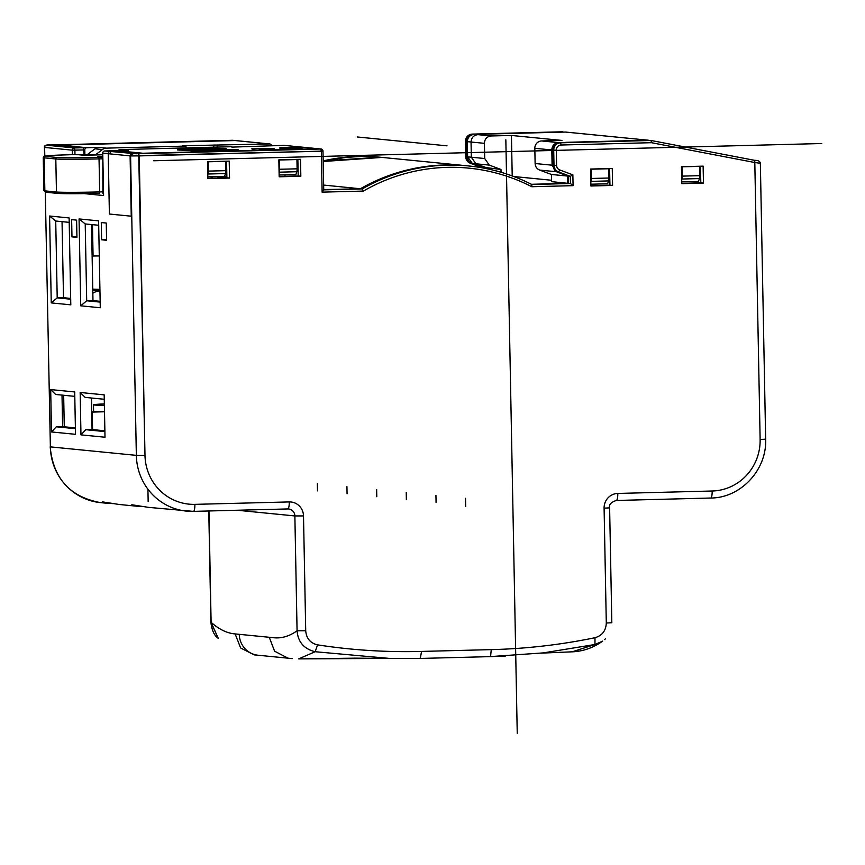 <?xml version="1.0" encoding="UTF-8"?>
<svg xmlns="http://www.w3.org/2000/svg" width="865" height="865" viewBox="0 0 865 865"><rect width="100%" height="100%" fill="white"/><g stroke="black" fill="none" stroke-linecap="round" stroke-linejoin="round"><path stroke-width="1.3" d="M217.515 178.049A4.314 0.995 88.5 0 1 218.034 177.368A4.314 0.995 88.5 0 1 218.585 178.028M211.017 178.222A4.314 0.995 88.5 0 1 211.666 176.752M211.774 178.201L211.752 176.752A4.314 0.995 88.5 0 1 212.498 178.179M186.267 147.893L185.878 146.088L182.558 145.763L269.404 143.936A2.152 2.098 95.6 0 1 271.513 145.688M185.878 146.088L106.438 148.131A7.19 6.985 95.6 0 0 102.448 149.537L95.258 154.976M84.9 155.224L84.792 149.926A2.152 2.098 95.6 0 1 86.846 147.71L98.988 147.396A7.19 6.985 -84.4 0 0 94.999 148.802L102.448 149.537M86.532 155.203L94.999 148.802M213.558 147.601L214.023 144.952M217.331 145.277L216.942 147.515M231.831 147.126L283.979 145.374A2.152 2.098 -84.4 0 1 284.488 145.417M323.651 185.067L360.629 188.786M513.788 176.525L551.524 180.255M558.736 142.714L558.433 142.606C554.292 143.255 552.086 145.72 551.805 149.991L552.097 165.193L535.121 163.517A7.19 6.985 -84.4 0 0 539.695 170.091L551.416 174.471L551.556 181.65L567.818 183.315M501.051 172.265L500.997 169.475L482.875 167.172A55.057 3.19 -160.3 0 1 472.312 163.442L467.619 156.857L467.327 141.655C467.587 137.362 469.944 134.908 474.409 134.313L474.409 134.313C470.009 134.778 467.63 137.221 467.262 141.644L471.047 142.022L471.339 157.225L475.912 163.799L487.633 168.178L487.644 168.891M535.121 163.517L534.83 148.315A7.19 6.985 -84.4 0 1 541.685 140.952L561.947 140.433L511.431 135.448L491.266 135.967C486.973 136.443 484.681 138.897 484.422 143.331L484.714 158.533L489.276 165.107L500.997 169.475M512.21 175.941L511.431 135.448M552.843 165.215L552.097 165.193L556.552 171.757L539.695 170.091M551.416 174.471L567.483 176.049L567.624 183.239L566.759 183.358M565.97 175.238L565.537 175.325A55.122 3.179 -160.3 0 0 556.552 171.757L556.963 171.67M567.786 175.973L565.537 175.325M590.838 182.137L591.076 181.369L608.56 180.926A3.59 0.822 88.5 0 0 608.852 178.017L608.679 168.751L590.59 169.053L612.258 168.491L612.582 185.434L590.914 185.997L590.59 169.043L612.258 168.491L612.582 185.434L590.903 185.661L609.933 185.175L609.609 168.556L609.933 185.175L612.582 185.434L590.914 185.997L590.59 169.043M608.56 180.926L607.641 183.78L590.882 184.213M681.458 166.794L699.547 166.404L699.731 175.671A3.59 0.822 88.5 0 1 699.428 178.579L698.509 181.434L681.75 181.866M699.547 166.404L681.458 166.707M541.685 140.952L558.433 142.606L565.948 142.433M491.266 135.967L474.409 134.313A58.29 1.633 -1.1 0 1 483.038 134.172L565.396 132.053L648.047 140.206L565.688 142.336M99.28 255.943L92.123 256.008M92.469 224.662L93.074 256.105M117.597 150.597A7.19 6.985 -84.4 0 1 121.014 149.58L231.906 146.715M115.391 150.878A2.152 2.098 -84.4 0 1 116.332 150.629L128.463 150.315L121.014 149.58M287.191 148.337L287.202 149.061L288.196 149.158L302.015 148.402L302.004 147.688L279.903 147.623L297.69 147.764L288.186 148.434L302.004 147.688M279.903 147.623L279.914 148.337L280.909 148.434L280.898 147.72M288.629 148.304L280.909 148.434M251.942 148.347L251.953 149.061L252.948 149.158L252.937 148.445L269.696 148.466L260.224 149.158L274.043 148.412L252.937 148.445M259.781 148.596L252.948 149.158M259.23 149.061L259.24 149.786L260.235 149.883L274.054 149.126L274.043 148.412M177.498 149.256L221.299 148.423L177.498 149.256L177.509 149.98L182.396 150.153M182.385 149.731L196.82 149.731L199.815 150.218L191.392 150.91L238.145 149.699L216.131 149.267L226.176 148.607L183.077 149.688L182.407 150.456L196.593 150.445M191.014 150.867L191.414 151.624L198.55 151.148M198.539 150.488L198.55 151.202L209.622 151.061L216.412 150.888L216.391 150.164M216.185 150.867L222.521 150.705L222.51 149.98M222.197 150.672L226.143 150.488L226.122 149.764M224.349 150.542L224.338 149.818L224.349 150.542M226.133 150.424L238.156 150.424L238.145 149.699M221.526 149.634L226.187 149.321L226.176 148.607M297.863 159.365L278.844 159.852L300.512 159.29L300.836 176.233L279.168 176.795L278.844 159.852L300.512 159.29L300.836 176.233L279.157 176.46L298.187 175.973L297.863 159.355L298.187 175.973L300.836 176.233L279.168 176.795L278.844 159.852M226.565 161.193L226.89 177.812L229.539 178.071L207.87 178.633L207.535 161.69L229.214 161.128L229.539 178.071L207.87 178.633L207.535 161.69L229.214 161.128L229.539 178.071L226.89 177.812L226.565 161.193L224.305 161.258L225.624 161.398L225.808 170.665A3.59 0.822 88.5 0 1 225.506 173.562L224.597 176.417L226.857 176.352M207.535 161.69L224.305 161.258M207.546 161.787L225.624 161.398M207.795 174.773L208.033 174.016A3.59 0.822 -91.5 0 0 208.335 171.108L208.151 161.842M284.953 176.319L284.92 174.86M207.827 176.849L224.597 176.417M279.092 172.935L279.33 172.178L296.814 171.724A3.59 0.822 88.5 0 0 297.106 168.816L296.933 159.549L295.603 159.419M296.814 171.724L295.895 174.579L279.136 175.011M279.33 172.178A3.59 0.822 -91.5 0 0 279.633 169.27L279.449 160.003L296.933 159.549M279.449 160.003L278.844 159.949M288.196 149.158L288.186 148.434M221.905 149.926L223.159 149.85L221.905 149.926M220.553 150.002L221.148 149.991L220.553 150.002M209.081 150.294L219.386 150.013L209.081 150.294M210.379 150.272L214.953 150.164L210.379 150.272M198.604 150.348L200.885 150.294L198.604 150.348M205.308 150.002L211.86 149.84L205.308 150.002M201.934 150.337L222.348 149.807L201.934 150.337M209.99 149.677L220.305 149.667L209.99 149.677M198.031 149.677L214.639 149.299L198.031 149.677M198.301 149.721L208.26 149.721L198.301 149.721M195.382 149.591L199.772 149.494L195.382 149.591M260.235 149.883L260.224 149.158M179.898 150.218L179.888 149.494M219.829 150.769L219.807 150.056M219.678 150.759L219.667 150.045M209.622 151.061L209.611 150.337M209.395 151.04L209.384 150.315M202.367 151.159L202.356 150.434M191.414 151.624L191.392 150.91M196.831 150.294L196.82 149.731M591.076 181.369A3.59 0.822 -91.5 0 0 591.379 178.471L591.195 169.205L590.59 169.14M591.195 169.205L608.679 168.751M682.074 166.858L682.247 176.125A3.59 0.822 -91.5 0 1 681.955 179.033L699.428 178.579M681.707 179.79L681.955 179.033M681.458 166.696L703.126 166.145L703.45 183.088L681.782 183.65L681.458 166.696L703.126 166.145L703.45 183.088L681.782 183.326L700.801 182.829L700.488 166.21L700.801 182.829L703.45 183.088L681.782 183.65L681.458 166.696M226.89 177.812L207.86 178.309L226.89 177.812M567.494 142.368L651.086 140.476L559.179 142.682L554.443 144.985L552.551 150.067L554.443 144.985L559.179 142.682L567.494 142.368M568.283 183.304L568.143 176.125L557.341 171.832C555.33 171.876 553.827 169.691 552.843 165.269L552.551 150.067L556.303 150.175A5.028 4.898 95.6 0 1 561.104 145.017L651.399 142.693L651.086 140.476L560.563 142.812A7.19 6.985 95.6 0 0 553.708 150.175L554 165.388L552.843 165.269L552.551 150.067L556.303 150.175L556.595 165.377A5.028 4.898 95.6 0 0 559.796 169.983L572.868 174.86L570.295 176.33L568.143 176.125L557.341 171.832C555.33 171.876 553.827 169.691 552.843 165.269L554 165.388A7.19 6.985 95.6 0 0 558.574 171.951L559.796 169.983L572.868 174.86L570.295 176.33L568.143 176.125L568.283 183.304A57.479 1.6 178.9 0 1 548.032 183.942L531.553 184.375L548.032 183.942A57.479 1.6 178.9 0 0 568.283 183.304L570.435 183.51L568.283 183.304M287.786 508.944L193.414 511.377L287.786 508.944A7.19 1.654 88.5 0 0 289.256 501.927L194.885 504.36A7.19 1.654 -91.5 0 1 193.414 511.377L148.585 507.377L131.815 504.76L138.151 506.349L142.433 506.533L131.815 504.76L148.585 507.377L193.414 511.377A7.19 1.654 -91.5 0 1 193.371 511.377A57.479 55.922 95.6 0 1 186.624 511.129A57.479 55.922 95.6 0 1 136.346 455.368L50.375 446.881A57.479 55.922 -84.4 0 0 100.654 502.641L108.644 503.43L102.34 501.851L112.947 503.625L100.654 502.641A57.479 55.922 -84.4 0 1 50.375 446.881L136.346 455.368A57.479 55.922 95.6 0 0 186.624 511.129A57.479 55.922 95.6 0 0 193.371 511.377A7.19 1.654 -91.5 0 0 193.414 511.377A7.19 1.654 -91.5 0 0 194.885 504.36A50.3 48.927 95.6 0 1 144.985 455.358L136.346 455.368L130.593 155.927L139.243 155.905L144.985 455.358L136.346 455.368L130.593 155.927A2.152 2.098 95.6 0 1 130.68 155.257A2.152 2.098 95.6 0 0 130.593 155.927L102.762 153.181L110.828 153.71L110.288 151.505L104.827 150.964A2.152 2.152 0 0 0 102.708 153.159L103.584 195.544L84.132 193.619L103.584 195.544L102.762 153.181A2.152 2.098 -84.4 0 1 104.827 150.964L113.91 150.737L142.844 153.332L318.644 148.791A2.152 2.098 -84.4 0 1 318.893 148.802A2.152 2.098 -84.4 0 0 318.644 148.791L320.796 149.007L321.337 151.202L322.126 192.138L323.683 189.878L322.126 192.138L363.365 191.079L362.305 188.884L323.737 189.878L361.148 188.765A186.818 181.737 -84.4 0 1 467.414 165.831L468.581 165.95A186.818 181.737 95.6 0 0 362.305 188.884L343.773 189.219A57.479 1.6 178.9 0 1 323.737 189.63A57.479 1.6 178.9 0 0 343.773 189.219L361.148 188.765A186.818 181.737 -84.4 0 1 467.414 165.831L468.581 165.95A186.818 181.737 95.6 0 0 362.305 188.884L363.365 191.079A184.656 179.639 95.6 0 1 446.848 167.367A184.656 179.639 95.6 0 0 363.365 191.079L322.126 192.138L321.337 151.202L322.937 151.105A2.152 2.098 95.6 0 0 320.796 149.007L132.864 153.732L130.68 155.257L132.864 153.732L131.653 153.613L320.796 149.007L136 153.754L104.827 150.964L113.91 150.737L119.381 151.278L110.288 151.505A2.152 2.098 95.6 0 0 108.233 153.71L109.39 214.033L131.253 216.196L130.096 155.873L322.937 151.105A2.152 2.098 95.6 0 0 320.796 149.007L321.337 151.202L139.243 155.905L138.703 153.7L144.985 455.358A50.3 48.927 95.6 0 0 194.885 504.36L289.256 501.927A14.37 13.981 -84.4 0 1 303.507 515.918L305.442 616.453L303.507 515.918L294.868 515.94L297.073 630.79C297.993 642.003 304.026 648.977 315.152 651.723L390.288 658.492L315.152 651.723L298.663 658.892L315.152 651.723C304.026 648.977 297.993 642.003 297.073 630.79C289.31 636.326 281.417 638.63 273.372 637.7L235.15 633.926L240.621 647.982L254.105 654.848L240.621 647.982L235.15 633.926C227.117 633.288 219.105 629.417 211.103 622.313L218.25 638.316C214.271 635.667 211.817 630.315 210.909 622.27L208.779 510.977L210.909 622.27L218.25 638.316C214.271 635.667 211.817 630.315 210.909 622.27L208.962 510.977L211.103 622.313C219.105 629.417 227.117 633.288 235.15 633.926L239.27 634.326A21.56 20.965 -84.4 0 0 258.127 655.238A21.56 20.965 -84.4 0 1 239.27 634.326L269.253 637.278L274.605 651.204L288.013 658.179L292.132 658.611L288.013 658.179L274.605 651.204L269.253 637.278L273.372 637.7C281.417 638.63 289.31 636.326 297.073 630.79L305.713 630.78L305.442 616.453L305.713 630.78C306.372 638.457 310.319 643.149 317.574 644.868A610.766 594.147 95.6 0 0 421.633 651.421L420.131 658.438L390.288 658.492L420.217 658.438L421.633 651.421L491.277 649.626A610.679 594.071 95.6 0 0 594.99 637.71C602.17 635.624 605.943 630.726 606.3 623.016L606.019 608.701L606.3 623.016L611.825 622.724L606.3 623.016C605.943 630.726 602.17 635.624 594.99 637.71L594.958 644.501L543.328 652.891L594.958 644.501L594.99 637.71A610.679 594.071 95.6 0 1 491.277 649.626L490.682 655.432L491.277 649.626L421.633 651.421A610.766 594.147 95.6 0 1 317.574 644.868L315.152 651.723L317.574 644.868C310.319 643.149 306.372 638.457 305.713 630.78L297.073 630.79L296.792 616.475L294.868 515.94L303.507 515.918A14.37 13.981 -84.4 0 0 289.256 501.927A7.19 1.654 88.5 0 1 287.786 508.944A7.19 1.654 88.5 0 1 287.731 508.944M565.332 132.053L473.663 134.237L565.332 132.053M484.162 167.832L471.522 163.366L484.162 167.832M235.237 140.573A2.152 2.098 95.6 0 0 234.664 140.498L58.863 145.039L234.664 140.498A2.152 2.098 95.6 0 1 234.923 140.508L232.761 140.303A2.152 2.152 0 0 0 232.501 140.292L234.664 140.498L232.512 140.292A2.152 2.098 -84.4 0 1 232.761 140.303A2.152 2.152 0 0 0 232.501 140.292L232.512 140.292A2.152 2.098 -84.4 0 1 232.761 140.303L234.923 140.508A2.152 2.098 95.6 0 1 235.237 140.573M760.162 163.247L754.81 162.523L760.13 439.474A50.3 48.927 95.6 0 1 712.165 491.006L617.794 493.439A14.37 13.981 -84.4 0 0 604.094 508.166L606.019 608.701L604.094 508.166L609.62 507.863L611.825 622.724L609.62 507.863L604.094 508.166A14.37 13.981 -84.4 0 1 617.794 493.439A7.19 1.654 -91.5 0 1 616.323 500.467A7.19 1.654 -91.5 0 0 617.794 493.439L712.165 491.006A7.19 1.654 88.5 0 1 710.695 498.024A7.19 1.654 88.5 0 1 710.641 498.024A7.19 1.654 88.5 0 0 710.695 498.024L616.323 500.467C611.025 502.197 608.798 504.663 609.62 507.863C608.798 504.663 611.025 502.197 616.323 500.467A7.19 1.654 -91.5 0 1 616.28 500.457A7.19 1.654 -91.5 0 0 616.323 500.467L710.695 498.024A7.19 1.654 88.5 0 0 712.165 491.006A50.3 48.927 95.6 0 0 760.13 439.474L765.655 439.182L760.13 439.474L754.81 162.523L651.399 142.693L651.086 140.476L560.563 142.812A7.19 6.985 95.6 0 0 553.708 150.175L554 165.388A7.19 6.985 95.6 0 0 558.574 171.951L570.295 176.33L570.435 183.51L531.824 184.504A186.818 181.737 95.6 0 0 468.581 165.95A186.818 181.737 95.6 0 1 531.813 184.504L531.824 186.732L531.813 184.504L570.435 183.51L573.073 185.661L570.435 183.51L570.295 176.33L558.574 171.951L559.796 169.983A5.028 4.898 95.6 0 1 556.595 165.377L554 165.388L556.595 165.377L556.303 150.175A5.028 4.898 95.6 0 1 561.104 145.017L560.563 142.812L561.104 145.017L651.399 142.693L754.81 162.523L754.723 160.349L754.81 162.523L760.162 163.247M131.653 153.613L130.031 155.365M80.164 392.483L104.178 394.862L105 437.225L80.975 434.857L80.164 392.483L104.178 394.862L105 437.225L80.975 434.857L85.776 429.7L104.87 430.802L92.068 429.537L91.463 398.008L92.068 429.537L85.776 429.7L104.892 431.592L85.776 429.7L80.975 434.857L80.164 392.483L85.159 397.392L104.265 399.273L85.159 397.392L80.164 392.483M50.678 389.574L74.704 391.942L75.515 434.317L51.5 431.949L50.678 389.574L74.704 391.942L75.515 434.317L51.5 431.949L56.29 426.791L75.385 427.894L62.615 426.629L62.01 395.1L62.615 426.629L56.29 426.791L75.406 428.672L56.29 426.791L51.5 431.949L50.678 389.574L55.674 394.472L74.779 396.365L55.674 394.472L50.678 389.574M76.607 220.121L76.942 237.356L71.968 236.859L71.644 219.624L76.607 220.121L76.942 237.356L71.968 236.859L76.931 236.729L71.968 236.859L71.644 219.624L76.607 220.121M106.254 223.04L106.59 240.275L101.616 239.789L101.292 222.554L106.254 223.04L106.59 240.275L101.616 239.789L106.579 239.659L101.616 239.789L101.292 222.554L106.254 223.04M49.586 216.012L69.124 217.948L70.8 304.837L51.251 302.912L49.586 216.012L55.728 221.029L69.211 222.359L55.728 221.029L57.209 297.874L70.671 298.414L63.502 297.711L62.042 221.656L63.502 297.711L57.209 297.874L55.728 221.029L49.586 216.012L69.124 217.948L70.8 304.837L51.251 302.912L57.209 297.874L70.692 299.204L57.209 297.874L51.251 302.912L49.586 216.012M98.61 220.856L100.275 307.745L80.737 305.821L79.061 218.931L98.61 220.856L100.275 307.745L80.737 305.821L86.695 300.782L85.213 223.938L98.697 225.268L85.213 223.938L79.061 218.931L98.61 220.856M57.263 145.147L83.429 147.72L84.067 155.224L83.429 147.72L74.347 147.958L46.688 145.233A2.152 2.098 -84.4 0 0 44.623 147.439L72.292 150.164L72.379 154.673L72.292 150.164L74.887 150.164L74.347 147.958A2.152 2.098 95.6 0 0 72.292 150.164L83.97 149.926L74.887 150.164L74.347 147.958L46.688 145.233L50.408 144.985C46.169 144.65 44.18 145.45 44.439 147.396L72.292 150.164A2.152 2.098 95.6 0 1 74.347 147.958L83.429 147.72L57.263 145.147M381.779 157.387A186.818 181.737 95.6 0 0 381.454 157.354A186.818 181.737 95.6 0 0 323.186 161.279A186.818 181.737 95.6 0 1 381.454 157.354L380.297 157.235A186.818 181.737 -84.4 0 0 323.186 160.89A186.818 181.737 -84.4 0 1 380.297 157.235L323.186 160.89L381.454 157.354A186.818 181.737 95.6 0 1 381.779 157.387M481.989 167.615L470.29 163.247L471.522 163.366L468.743 161.539L471.522 163.366L470.29 163.247A7.19 6.985 -84.4 0 1 465.716 156.673L465.424 141.46L466.581 141.579L466.873 156.781L468.743 161.539L466.873 156.781L465.662 156.662L465.424 141.46A7.19 6.985 -84.4 0 1 472.279 134.107L562.801 131.772L472.279 134.107A7.19 6.985 -84.4 0 0 465.424 141.46L466.581 141.579L466.873 156.781L465.716 156.673L465.37 141.449C465.705 137.081 467.997 134.637 472.268 134.107C467.997 134.637 465.705 137.081 465.37 141.449L465.716 156.673A7.19 6.985 -84.4 0 0 470.29 163.247L482.01 167.615L470.257 163.236L465.662 156.662L470.257 163.236L481.956 167.605M471.176 134.702L473.663 134.237L472.398 134.118L473.663 134.237L471.176 134.702L468.257 136.767L471.176 134.702M468.214 136.811A7.19 6.985 95.6 0 0 466.581 141.579A57.479 1.6 178.9 0 1 467.262 141.568A57.479 1.6 178.9 0 0 466.581 141.579A7.19 6.985 95.6 0 1 468.214 136.811M91.517 224.565L92.977 300.62L100.156 301.323L86.695 300.782L85.213 223.938L79.061 218.931L80.737 305.821L86.695 300.782L92.977 300.62L91.517 224.565M91.733 412.108L104.503 411.772L91.733 412.108M104.503 411.448L91.722 411.772L104.503 411.448M102.34 501.851L119.111 504.468L102.34 501.851M505.387 656.059L489.763 656.643L505.387 656.059M605.5 638.716L604.613 639.57L605.5 638.716M602.646 641.138L594.958 644.501L572.133 651.832L594.958 644.501L602.646 641.138C593.271 647.809 583.107 651.367 572.133 651.832C583.107 651.367 593.271 647.809 602.646 641.149M103.508 195.036L102.762 153.181A2.152 2.098 -84.4 0 1 104.827 150.964L104.806 150.964A2.152 2.152 0 0 0 102.708 153.159L103.508 195.036M100.167 302.112L86.695 300.782L100.167 302.112M99.94 290.002L92.76 289.288M99.929 289.353L92.76 289.126M99.951 290.402L92.771 289.689M92.836 293.278A14.37 13.981 -84.4 0 1 99.951 290.921L92.782 290.186M93.604 411.729L93.474 404.82A35.93 1.006 178.9 0 0 94.436 405.025A35.93 1.006 -1.1 0 0 104.384 405.328M93.474 404.82A35.93 1.006 178.9 0 1 104.351 403.89M226.868 177.141L218.034 177.368L218.077 178.039M147.926 489.201L148.164 501.614M317.487 490.866L317.347 483.686L317.487 490.866M347.07 493.785L346.93 486.606L347.07 493.785M376.783 496.726L376.643 489.547L376.783 496.726M406.366 499.646L406.226 492.466L406.366 499.646M436.079 502.576L435.938 495.396L436.079 502.576M465.684 506.501L465.521 498.316L465.684 506.501M153.765 160.76L821.75 143.525M447.032 145.839L357.223 136.973M517.238 733.239L505.841 139.816M235.302 140.573L269.404 143.936M86.846 147.71L60.204 145.082L235.323 140.562A2.152 2.098 -84.4 0 1 235.831 140.617M106.438 148.131L98.988 147.396M59.285 145.342A2.152 2.098 -84.4 0 1 60.226 145.082A2.152 2.152 0 0 0 59.252 145.342M83.97 149.84L84.792 149.926M382.114 157.419A186.818 181.737 95.6 0 0 323.196 161.496L382.114 157.419L466.754 165.766A186.818 181.737 -84.4 0 1 467.089 165.799L466.754 165.766A186.818 181.737 -84.4 0 0 360.489 188.7L343.805 189.132A55.328 1.546 -1.1 0 1 323.737 189.543M531.402 184.288L546.669 183.899A55.328 1.546 -1.1 0 0 566.499 183.261M484.714 158.533L467.554 156.846L472.312 163.442L489.276 165.107M477.902 134.659C473.674 135.178 471.393 137.632 471.047 142.022L484.422 143.331M534.83 148.315L552.551 150.013M648.512 140.249L648.49 140.249A2.152 2.152 0 0 0 648.307 140.217L565.645 132.064A2.152 2.098 -84.4 0 1 565.829 132.085M565.396 132.053A2.152 2.098 -84.4 0 1 565.645 132.064A2.152 2.152 0 0 0 565.386 132.053L474.409 134.313M467.327 141.622L467.619 156.825M283.979 145.374L317.985 148.726L142.876 153.246L116.332 150.629M284.239 145.374L318.233 148.737A2.152 2.152 0 0 1 318.558 148.791A2.152 2.098 95.6 0 0 317.985 148.726L318.104 148.802M143.006 153.321L142.876 153.246A2.152 2.098 95.6 0 0 142.314 153.343M208.033 174.016L225.506 173.562M225.808 170.665L208.335 171.108M297.106 168.816L279.633 169.27M201.631 151.191L201.621 150.467M608.852 178.017L591.379 178.471M699.731 175.671L682.247 176.125M573.073 185.661L572.868 174.86L573.073 185.661L531.824 186.732A184.656 179.639 95.6 0 0 446.848 167.367A184.656 179.639 95.6 0 1 531.824 186.732L573.073 185.661M64.269 426.791L63.664 395.262L64.269 426.791M557.417 171.843L558.574 171.951L557.417 171.843M50.375 446.881L45.294 192.149L50.375 446.881M44.796 156.035L44.623 147.439A2.152 2.098 -84.4 0 1 46.688 145.233L232.512 140.292L50.408 144.985C46.169 144.65 44.18 145.45 44.439 147.396L44.796 156.035M467.554 156.77A57.479 1.6 -1.1 0 0 466.873 156.781A57.479 1.6 -1.1 0 1 467.554 156.77M92.577 429.591L92.241 412.097L92.577 429.591M237.183 510.242L294.868 515.94A7.19 6.985 -84.4 0 0 288.575 508.966A7.19 6.985 -84.4 0 1 294.868 515.94L237.183 510.242M74.974 154.608L74.887 150.164L74.974 154.608M50.419 144.985L232.501 140.292L50.419 144.985M99.399 193.328L99.389 193.328A34.492 0.962 178.9 0 1 57.869 193.403A1.438 1.395 -84.4 0 1 56.452 192.008L44.85 190.862A35.93 1.006 178.9 0 1 43.888 190.646L46.105 192.257A1.438 1.395 -84.4 0 1 44.85 190.862L44.223 157.83L55.814 158.976A35.93 1.006 -1.1 0 0 99.043 158.89L99.68 191.922A35.93 1.006 178.9 0 1 56.452 192.008L55.814 158.976A1.438 1.395 95.6 0 1 57.187 157.506A34.492 0.962 -1.1 0 0 98.686 157.419L102.784 157.311M103.454 191.825L99.68 191.922L99.389 193.328L57.706 193.403L46.105 192.257A1.438 1.395 -84.4 0 0 46.277 192.268M102.881 193.241L102.816 158.792M97.821 156.641A1.438 1.395 -84.4 0 1 97.983 156.641L102.784 157.116L97.821 156.641L102.773 156.424M86.684 155.192L102.74 154.781L71.19 154.705A34.492 0.962 -1.1 0 0 45.585 156.36L57.187 157.506M98.686 157.419L99.043 158.89L102.546 158.803L102.178 157.333M77.277 154.608A1.438 1.395 -84.4 0 1 77.45 154.619L71.179 154.705C41.52 155.603 44.602 156.154 44.234 156.187L43.25 157.614A35.93 1.006 -1.1 0 0 44.223 157.83A1.438 1.395 95.6 0 1 45.585 156.36M83.473 155.213A1.438 1.395 95.6 0 0 83.408 155.203L77.45 154.619A1.438 1.395 -84.4 0 1 77.612 154.651M86.695 155.192L83.408 155.203A1.438 1.395 95.6 0 0 83.245 155.203M269.664 143.936L235.583 140.573A2.152 2.152 0 0 0 235.312 140.562L60.204 145.082M472.312 163.442L484.8 167.897M765.655 439.182C767.017 469.792 740.743 498.035 710.695 498.024C740.743 498.035 767.017 469.792 765.655 439.182L760.357 163.258L765.655 439.182M754.723 160.349C758.183 160.317 760.065 161.279 760.357 163.258C760.065 161.279 758.183 160.317 754.723 160.349L651.096 140.487L754.723 160.349M531.845 184.526C511.885 174.373 490.79 168.178 468.581 165.95C490.79 168.178 511.885 174.373 531.845 184.526M321.056 149.007L318.893 148.802L321.056 149.007A2.152 2.152 0 0 1 322.991 151.115A2.152 2.152 0 0 0 321.056 149.007M323.737 189.954L322.991 151.115L323.737 189.954M44.602 156.068L44.439 147.396L44.602 156.068M100.654 502.641C70.043 497.061 53.219 478.464 50.181 446.848C53.219 478.464 70.043 497.061 100.654 502.641M138.13 506.349L119.111 504.468L138.13 506.349M420.174 658.438L489.806 656.643L543.328 652.891L489.806 656.643L420.174 658.438M540.787 653.14L572.089 651.832L540.787 653.14M298.663 658.892L355.147 658.157L387.574 658.416L298.63 658.892M258.116 655.227L254.105 654.859L258.116 655.227M288.11 658.189L258.127 655.238L288.11 658.189M113.899 150.737L104.806 150.964L113.899 150.737M43.25 157.614L43.888 190.646"/></g></svg>
